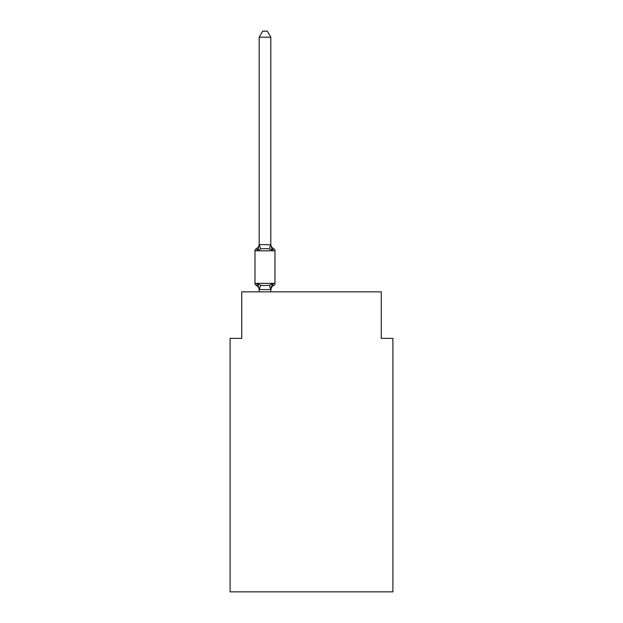 <?xml version="1.0" encoding="UTF-8"?>
<svg xmlns="http://www.w3.org/2000/svg" width="623" height="623" viewBox="0 0 623 623"><rect width="100%" height="100%" fill="white"/><g stroke="black" fill="none" stroke-linecap="round" stroke-linejoin="round"><path stroke-width="0.93" d="M392.895 591.85L392.895 338.359L381.268 338.359L381.268 291.852L241.732 291.852L241.732 338.359L230.105 338.359L230.105 591.85L392.895 591.85M259.176 290.053L259.176 290.053A5.116 5.116 0 0 0 256.294 285.451A2.328 2.328 0 0 1 254.986 283.364A2.328 2.328 0 0 0 256.294 285.451A2.328 2.328 0 0 1 254.986 283.364A2.328 2.328 0 0 0 256.294 285.451L257.72 283.815L256.294 285.451A2.328 2.328 0 0 1 254.986 283.364A2.328 2.328 0 0 0 256.294 285.451L257.72 283.815L256.294 285.451A2.328 2.328 0 0 1 254.986 283.364A2.328 2.328 0 0 0 256.294 285.451L257.72 283.815L256.294 285.451A2.328 2.328 0 0 1 254.986 283.364A2.328 2.328 0 0 0 256.294 285.451L257.72 283.815L256.294 285.451A2.328 2.328 0 0 1 254.986 283.364A2.328 2.328 0 0 0 256.294 285.451L257.72 283.815L256.294 285.451A2.328 2.328 0 0 1 254.986 283.364A2.328 2.328 0 0 0 256.294 285.451L257.72 283.815L256.294 285.451A2.328 2.328 0 0 1 254.986 283.364A2.328 2.328 0 0 0 256.294 285.451L257.72 283.815L256.294 285.451A2.328 2.328 0 0 1 254.986 283.364A2.328 2.328 0 0 0 256.294 285.451L257.72 283.815L256.294 285.451A2.328 2.328 0 0 1 254.986 283.364A2.328 2.328 0 0 0 256.294 285.451L257.72 283.815L256.294 285.451A2.328 2.328 0 0 1 254.986 283.364A2.328 2.328 0 0 0 256.294 285.451L257.72 283.815L256.294 285.451A2.328 2.328 0 0 1 254.986 283.364A2.328 2.328 0 0 0 256.294 285.451L257.72 283.815L256.294 285.451A2.328 2.328 0 0 1 254.986 283.364A2.328 2.328 0 0 0 256.294 285.451L257.72 283.815L256.294 285.451A2.328 2.328 0 0 1 254.986 283.364A2.328 2.328 0 0 0 256.294 285.451L257.72 283.815L256.294 285.451A2.328 2.328 0 0 1 254.986 283.364A2.328 2.328 0 0 0 256.294 285.451L257.72 283.815L256.294 285.451A2.328 2.328 0 0 1 254.986 283.364A2.328 2.328 0 0 0 256.294 285.451L257.72 283.815L256.294 285.451A2.328 2.328 0 0 1 254.986 283.364A2.328 2.328 0 0 0 256.294 285.451L257.72 283.815L256.294 285.451A2.328 2.328 0 0 1 254.986 283.364A2.328 2.328 0 0 0 256.294 285.451L257.72 283.815L256.294 285.451A2.328 2.328 0 0 1 254.986 283.364A2.328 2.328 0 0 0 256.294 285.451L257.72 283.815L256.294 285.451A2.328 2.328 0 0 1 254.986 283.364A2.328 2.328 0 0 0 256.294 285.451L257.72 283.815L256.294 285.451A2.328 2.328 0 0 1 254.986 283.364A2.328 2.328 0 0 0 256.294 285.451L257.72 283.815L256.294 285.451A2.328 2.328 0 0 1 254.986 283.364A2.328 2.328 0 0 0 256.294 285.451L257.72 283.815L256.294 285.451A2.328 2.328 0 0 1 254.986 283.364A2.328 2.328 0 0 0 256.294 285.451L257.72 283.815L256.294 285.451A2.328 2.328 0 0 1 254.986 283.364A2.328 2.328 0 0 0 256.294 285.451L257.72 283.815L256.294 285.451A2.328 2.328 0 0 1 254.986 283.364A2.328 2.328 0 0 0 256.294 285.451L257.72 283.815L256.294 285.451A2.328 2.328 0 0 1 254.986 283.364A2.328 2.328 0 0 0 256.294 285.451L257.72 283.815L256.294 285.451A2.328 2.328 0 0 1 254.986 283.364A2.328 2.328 0 0 0 256.294 285.451L257.72 283.815L256.294 285.451A2.328 2.328 0 0 1 254.986 283.364A2.328 2.328 0 0 0 256.294 285.451L257.72 283.815L256.294 285.451A2.328 2.328 0 0 1 254.986 283.364A2.328 2.328 0 0 0 256.294 285.451L257.72 283.815L256.294 285.451A2.328 2.328 0 0 1 254.986 283.364A2.328 2.328 0 0 0 256.294 285.451L257.72 283.815L256.294 285.451L257.72 283.815L260.624 285.311L264.985 285.544L269.354 285.311L272.259 283.815L273.684 285.451A2.328 2.328 0 0 0 274.984 283.364L274.984 250.804A2.328 2.328 0 0 0 273.684 248.709A2.328 2.328 0 0 1 274.984 250.804A2.328 2.328 0 0 0 273.684 248.709L272.259 250.345L273.684 248.709A2.328 2.328 0 0 1 274.984 250.804A2.328 2.328 0 0 0 273.684 248.709L272.259 250.345L273.684 248.709A2.328 2.328 0 0 1 274.984 250.804A2.328 2.328 0 0 0 273.684 248.709L272.259 250.345L273.684 248.709A2.328 2.328 0 0 1 274.984 250.804A2.328 2.328 0 0 0 273.684 248.709L272.259 250.345L273.684 248.709A2.328 2.328 0 0 1 274.984 250.804A2.328 2.328 0 0 0 273.684 248.709L272.259 250.345L273.684 248.709A2.328 2.328 0 0 1 274.984 250.804A2.328 2.328 0 0 0 273.684 248.709L272.259 250.345L273.684 248.709A2.328 2.328 0 0 1 274.984 250.804A2.328 2.328 0 0 0 273.684 248.709L272.259 250.345L273.684 248.709A2.328 2.328 0 0 1 274.984 250.804A2.328 2.328 0 0 0 273.684 248.709L272.259 250.345L273.684 248.709A2.328 2.328 0 0 1 274.984 250.804A2.328 2.328 0 0 0 273.684 248.709L272.259 250.345L273.684 248.709A2.328 2.328 0 0 1 274.984 250.804A2.328 2.328 0 0 0 273.684 248.709L272.259 250.345L273.684 248.709A2.328 2.328 0 0 1 274.984 250.804A2.328 2.328 0 0 0 273.684 248.709L272.259 250.345L273.684 248.709A2.328 2.328 0 0 1 274.984 250.804A2.328 2.328 0 0 0 273.684 248.709L272.259 250.345L273.684 248.709A2.328 2.328 0 0 1 274.984 250.804A2.328 2.328 0 0 0 273.684 248.709L272.259 250.345L273.684 248.709A2.328 2.328 0 0 1 274.984 250.804A2.328 2.328 0 0 0 273.684 248.709L272.259 250.345L273.684 248.709A2.328 2.328 0 0 1 274.984 250.804A2.328 2.328 0 0 0 273.684 248.709L272.259 250.345L273.684 248.709A2.328 2.328 0 0 1 274.984 250.804A2.328 2.328 0 0 0 273.684 248.709L272.259 250.345L273.684 248.709A2.328 2.328 0 0 1 274.984 250.804A2.328 2.328 0 0 0 273.684 248.709L272.259 250.345L273.684 248.709A2.328 2.328 0 0 1 274.984 250.804A2.328 2.328 0 0 0 273.684 248.709L272.259 250.345L273.684 248.709A2.328 2.328 0 0 1 274.984 250.804A2.328 2.328 0 0 0 273.684 248.709L272.259 250.345L273.684 248.709A2.328 2.328 0 0 1 274.984 250.804A2.328 2.328 0 0 0 273.684 248.709L272.259 250.345L273.684 248.709A2.328 2.328 0 0 1 274.984 250.804A2.328 2.328 0 0 0 273.684 248.709L272.259 250.345L273.684 248.709A2.328 2.328 0 0 1 274.984 250.804A2.328 2.328 0 0 0 273.684 248.709L272.259 250.345L273.684 248.709A2.328 2.328 0 0 1 274.984 250.804A2.328 2.328 0 0 0 273.684 248.709L272.259 250.345L273.684 248.709A2.328 2.328 0 0 1 274.984 250.804A2.328 2.328 0 0 0 273.684 248.709L272.259 250.345L273.684 248.709A2.328 2.328 0 0 1 274.984 250.804A2.328 2.328 0 0 0 273.684 248.709L272.259 250.345L273.684 248.709A2.328 2.328 0 0 1 274.984 250.804A2.328 2.328 0 0 0 273.684 248.709L272.259 250.345L273.684 248.709A2.328 2.328 0 0 1 274.984 250.804A2.328 2.328 0 0 0 273.684 248.709L272.259 250.345L273.684 248.709A2.328 2.328 0 0 1 274.984 250.804A2.328 2.328 0 0 0 273.684 248.709L272.259 250.345L273.684 248.709A2.328 2.328 0 0 1 274.984 250.804A2.328 2.328 0 0 0 273.684 248.709L272.259 250.345L273.684 248.709A2.328 2.328 0 0 1 274.984 250.804L254.986 250.804A2.328 2.328 0 0 1 256.294 248.709L257.72 250.345L256.294 248.709A5.116 5.116 0 0 0 259.176 244.107L259.176 244.8L259.176 244.107M270.803 37.193L259.176 37.193L262.665 31.15L267.314 31.15L270.803 37.193L270.803 244.8L272.259 250.345L273.684 248.709L272.259 250.345L269.354 248.85L264.985 248.616L260.624 248.85L257.72 250.345L256.294 248.709L257.72 250.345L256.294 248.709L257.72 250.345L256.294 248.709L257.72 250.345L256.294 248.709L257.72 250.345L256.294 248.709L257.72 250.345L256.294 248.709L257.72 250.345L256.294 248.709L257.72 250.345L256.294 248.709L257.72 250.345L256.294 248.709L257.72 250.345L256.294 248.709L257.72 250.345L256.294 248.709L257.72 250.345L256.294 248.709L257.72 250.345L256.294 248.709L257.72 250.345L256.294 248.709L257.72 250.345L259.269 244.559L270.803 244.8M272.975 285.1L273.684 285.451A5.116 5.116 0 0 0 270.803 290.053L272.259 283.815L273.684 285.451L272.259 283.815L273.684 285.451L272.259 283.815L273.684 285.451L272.259 283.815L273.684 285.451L272.259 283.815L273.684 285.451L272.259 283.815L273.684 285.451L272.259 283.815L273.684 285.451L272.259 283.815L273.684 285.451L272.259 283.815L273.684 285.451L272.259 283.815L273.684 285.451L272.259 283.815L273.684 285.451L272.259 283.815L273.684 285.451L272.259 283.815L273.684 285.451L272.259 283.815L273.684 285.451L272.259 283.815L273.684 285.451L272.259 283.815L273.684 285.451L273.014 285.132M270.803 289.368L271.348 286.627L270.709 289.602L259.176 289.578L257.72 283.815M254.986 250.804L254.986 283.364L274.984 283.364A2.328 2.328 0 0 1 273.684 285.451M259.176 37.193L259.176 244.59M270.803 291.852L270.803 289.578M259.176 291.852L259.176 289.578M270.803 244.107A5.116 5.116 0 0 0 273.684 248.709M260.624 285.311L259.269 289.602M269.354 285.311L270.709 289.602M259.269 244.559L260.624 248.85M270.709 244.559L269.354 248.85"/></g></svg>
